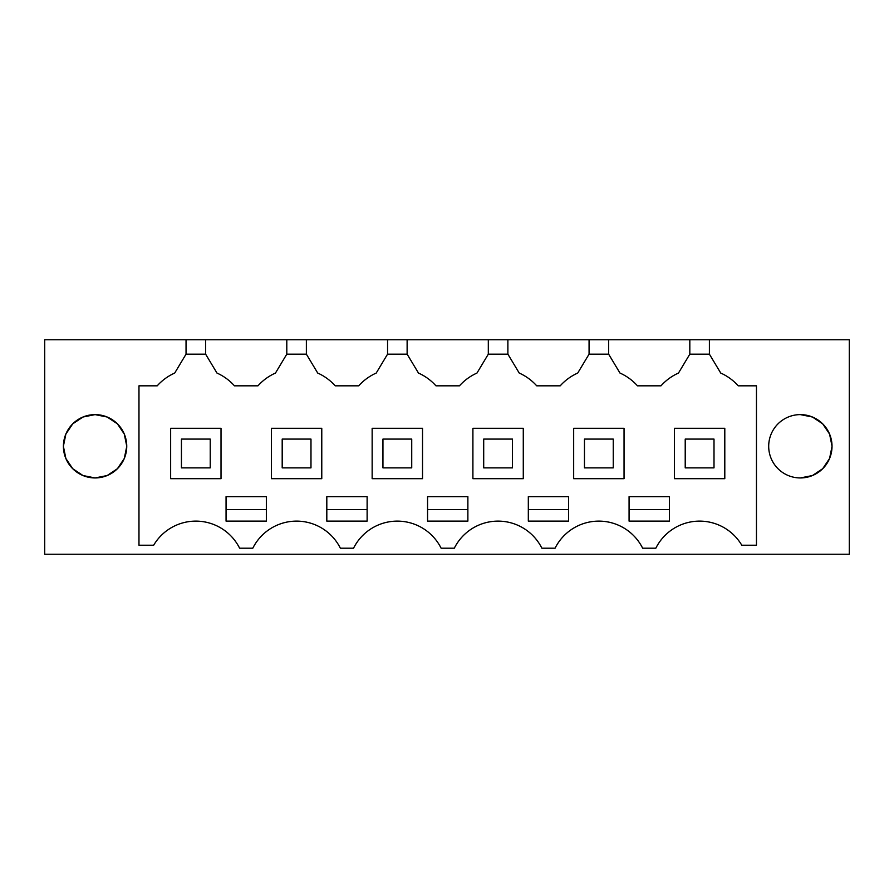 <?xml version="1.0" encoding="UTF-8"?>
<svg xmlns="http://www.w3.org/2000/svg" width="894" height="894" viewBox="0 0 894 894"><rect width="100%" height="100%" fill="white"/><g stroke="black" fill="none" stroke-linecap="round" stroke-linejoin="round"><path stroke-width="1.34" d="M44.7 339.765L849.3 339.765L849.3 554.235L44.7 554.235L44.7 339.765M709.4 339.765L709.4 354.158L720.732 373.055A51.818 51.818 0 0 1 738.232 385.828L756.458 385.828L756.458 545.217L741.774 545.217A48.935 48.935 0 0 0 655.827 548.201L642.641 548.201A48.935 48.935 0 0 0 555.073 548.201L541.876 548.201A48.935 48.935 0 0 0 454.308 548.201L441.122 548.201A48.935 48.935 0 0 0 353.555 548.201L340.368 548.201A48.935 48.935 0 0 0 252.801 548.201L239.614 548.201A48.935 48.935 0 0 0 153.667 545.217L138.972 545.217L138.972 385.828L157.21 385.828A51.818 51.818 0 0 1 174.71 373.055L175.012 372.552M186.041 339.765L186.041 354.158L174.71 373.055M126.747 446.14L124.288 434.071L117.416 423.845L107.157 417.017L95.077 414.615A31.67 31.67 0 0 1 126.747 446.285A31.67 31.67 0 0 1 95.077 477.944A31.67 31.67 0 0 1 63.407 446.285A31.67 31.67 0 0 1 95.077 414.615L82.997 417.017L72.738 423.845L65.865 434.071L63.407 446.14M800.365 477.944A31.67 31.67 0 0 1 768.695 446.285A31.67 31.67 0 0 1 800.365 414.615A31.67 31.67 0 0 1 832.023 446.285A31.67 31.67 0 0 1 800.365 477.944L812.445 475.541L822.692 468.713L829.576 458.488L832.023 446.419M205.62 339.765L205.62 354.158L186.041 354.158M286.795 339.765L286.795 354.158L275.464 373.055A51.818 51.818 0 0 0 257.964 385.828L234.452 385.828A51.818 51.818 0 0 0 216.963 373.055L205.62 354.158M306.374 339.765L306.374 354.158L286.795 354.158M387.56 339.765L387.56 354.158L376.218 373.055A51.818 51.818 0 0 0 358.717 385.828L335.205 385.828A51.818 51.818 0 0 0 317.716 373.055L306.374 354.158M407.128 339.765L407.128 354.158L387.56 354.158M488.314 339.765L488.314 354.158L476.971 373.055A51.818 51.818 0 0 0 459.471 385.828L435.959 385.828A51.818 51.818 0 0 0 418.47 373.055L407.128 354.158M507.881 339.765L507.881 354.158L488.314 354.158M589.068 339.765L589.068 354.158L577.725 373.055A51.818 51.818 0 0 0 560.225 385.828L536.724 385.828A51.818 51.818 0 0 0 519.224 373.055L507.881 354.158M608.635 339.765L608.635 354.158L589.068 354.158M689.822 339.765L689.822 354.158L678.479 373.055A51.818 51.818 0 0 0 660.99 385.828L637.478 385.828A51.818 51.818 0 0 0 619.978 373.055L608.635 354.158M709.4 354.158L689.822 354.158M63.407 446.419L65.865 458.488L72.738 468.713L82.997 475.541L95.077 477.944L107.157 475.541L117.416 468.713L124.288 458.488L126.747 446.419M800.365 414.615L812.445 417.017L822.692 423.845L829.576 434.071L832.023 446.14M447.715 521.124L467.875 521.124L467.875 496.662L427.567 496.662L427.567 521.124L447.715 521.124M326.813 521.124L326.813 496.662L367.121 496.662L367.121 521.124L326.813 521.124M629.074 496.662L669.382 496.662L669.382 521.124L629.074 521.124L629.074 496.662M266.356 521.124L266.356 496.662L226.059 496.662L226.059 521.124L266.356 521.124M528.32 496.662L568.629 496.662L568.629 521.124L528.32 521.124L528.32 496.662M221.019 478.67L221.019 428.293L170.642 428.293L170.642 478.67L221.019 478.67M573.669 478.67L624.046 478.67L624.046 428.293L573.669 428.293L573.669 478.67M422.527 428.293L372.15 428.293L372.15 478.67L422.527 478.67L422.527 428.293M271.396 428.293L271.396 478.67L321.773 478.67L321.773 428.293L271.396 428.293M472.904 478.67L523.281 478.67L523.281 428.293L472.904 428.293L472.904 478.67M724.799 478.67L724.799 428.293L674.422 428.293L674.422 478.67L724.799 478.67M427.567 509.614L467.875 509.614M326.813 509.614L367.121 509.614M629.074 509.614L669.382 509.614M226.059 509.614L266.356 509.614M528.32 509.614L568.629 509.614M181.437 467.875L210.224 467.875L210.224 439.088L181.437 439.088L181.437 467.875M282.191 467.875L310.978 467.875L310.978 439.088L282.191 439.088L282.191 467.875M382.945 467.875L411.732 467.875L411.732 439.088L382.945 439.088L382.945 467.875M483.699 467.875L512.486 467.875L512.486 439.088L483.699 439.088L483.699 467.875M584.464 467.875L613.25 467.875L613.25 439.088L584.464 439.088L584.464 467.875M685.217 467.875L714.004 467.875L714.004 439.088L685.217 439.088L685.217 467.875"/></g></svg>
